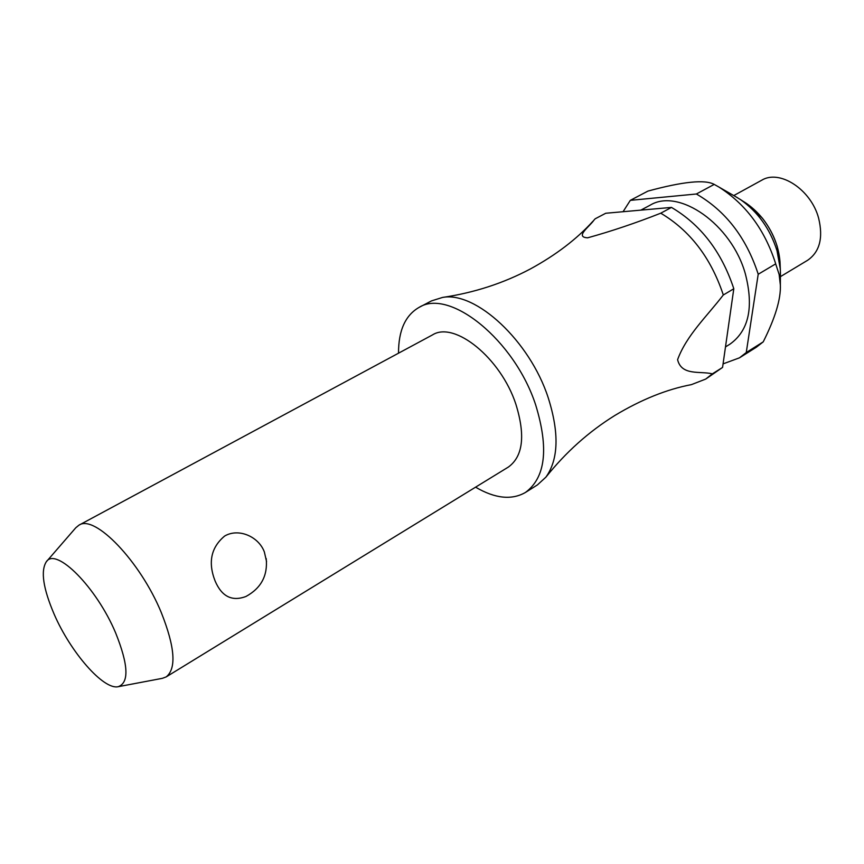 <?xml version="1.0" encoding="UTF-8"?>
<svg xmlns="http://www.w3.org/2000/svg" width="864" height="864" viewBox="0 0 864 864"><rect width="100%" height="100%" fill="white"/><g stroke="black" fill="none" stroke-linecap="round" stroke-linejoin="round"><path stroke-width="1.3" d="M475.567 487.166C495.05 498.571 511.672 500.332 525.42 492.469L537.386 484.942L545.886 477.166C558.576 459.389 559.343 432.896 548.197 397.688C529.751 340.848 475.675 291.017 442.53 297.443L431.536 300.877L419.008 307.433C405.292 315.371 398.466 330.62 398.52 353.192M166.18 676.912L508.442 467.014C523.044 456.322 525.517 435.38 515.862 404.179C500.774 358.031 454.432 320.749 432.475 334.919L78.916 525.193C94.543 513.961 140.303 561.341 161.309 612.619C174.992 647.136 176.612 668.563 166.18 676.912L162.378 678.326L118.487 686.642M46.526 561.524L75.784 527.764L78.916 525.193M266.198 558.533C267.905 575.51 261.155 588.157 245.97 596.473C232.027 601.722 221.746 596.56 215.104 580.986C207.857 562.399 211.032 547.42 224.64 536.047C238.777 527.72 258.844 536.771 264.373 552.02L266.555 561.589M525.42 492.469C545.53 477.652 548.964 448.524 535.723 405.086C514.685 340.114 449.539 287.906 419.008 307.433M725.49 346.918L729.961 344.153C748.807 330.707 753.937 307.249 745.33 273.78C731.57 224.208 678.607 187.564 650.063 205.232L640.85 210.136M630.31 200.351L647.924 191.095C682.938 181.57 705.035 179.334 714.215 184.399L696.373 194L630.31 200.351L623.063 211.712M780.408 275.098L780.3 268.888L776.995 250.657C770.04 228.83 757.858 211.81 740.437 199.573L735.124 196.355M723.071 363.884L739.487 357.826L746.258 352.534L758.203 274.266L775.678 263.876L775.386 262.861C764.575 229.522 745.794 204.271 719.042 187.121L714.215 184.399M780.397 276.664L807.678 260.248C819.709 251.867 823.36 237.87 818.64 218.236C811.156 189.572 779.641 169.074 761.67 180.252L733.763 195.577M733.795 288.76L733.482 287.734C721.213 251.316 700.542 224.543 671.468 207.414L660.755 213.192C689.85 230.472 710.586 257.396 722.974 293.965L723.287 295.002L733.795 288.76L722.563 367.427L712.379 373.831C699.98 370.861 681.545 376.034 677.592 359.672C686.48 335.34 707.098 316.138 723.287 295.002M54.184 614.272C70.556 652.201 103.464 690.077 118.163 686.707C129.287 682.776 128.444 664.848 115.636 632.902C96.563 587.347 55.922 546.653 46.31 561.762C40.511 570.942 43.135 588.449 54.184 614.272M758.203 274.266L757.901 273.24C745.902 237.179 725.404 210.762 696.373 194M660.755 213.192C635.872 222.998 611.496 231.206 587.65 237.816C574.366 237.103 589.712 226.519 593.935 220.158L595.177 218.797L605.74 213.257L671.468 207.414M712.379 373.831L705.715 379.069L691.438 384.62C666.727 389.318 641.207 399.6 614.855 415.465C588.838 431.611 565.844 452.185 545.886 477.166M705.715 379.069L722.563 367.427M739.487 357.826L756.41 347.177L763.225 341.863L746.258 352.534M775.678 263.876L779.134 274.439L780.354 285.044C780.959 298.955 775.256 317.898 763.225 341.863M780.127 264.632L777.233 246.456C771.379 228.053 761.087 213.678 746.366 203.342L744.034 201.863M740.437 199.573L746.366 203.342L762.307 218.074C772.826 231.552 778.734 246.143 780.019 261.868L780.3 268.888M442.53 297.443C474.163 292.756 503.496 283.23 530.539 268.866C555.984 254.956 576.796 239.069 592.996 221.184M737.608 197.78L719.042 187.121M780.43 272.236L780.354 285.044"/></g></svg>
